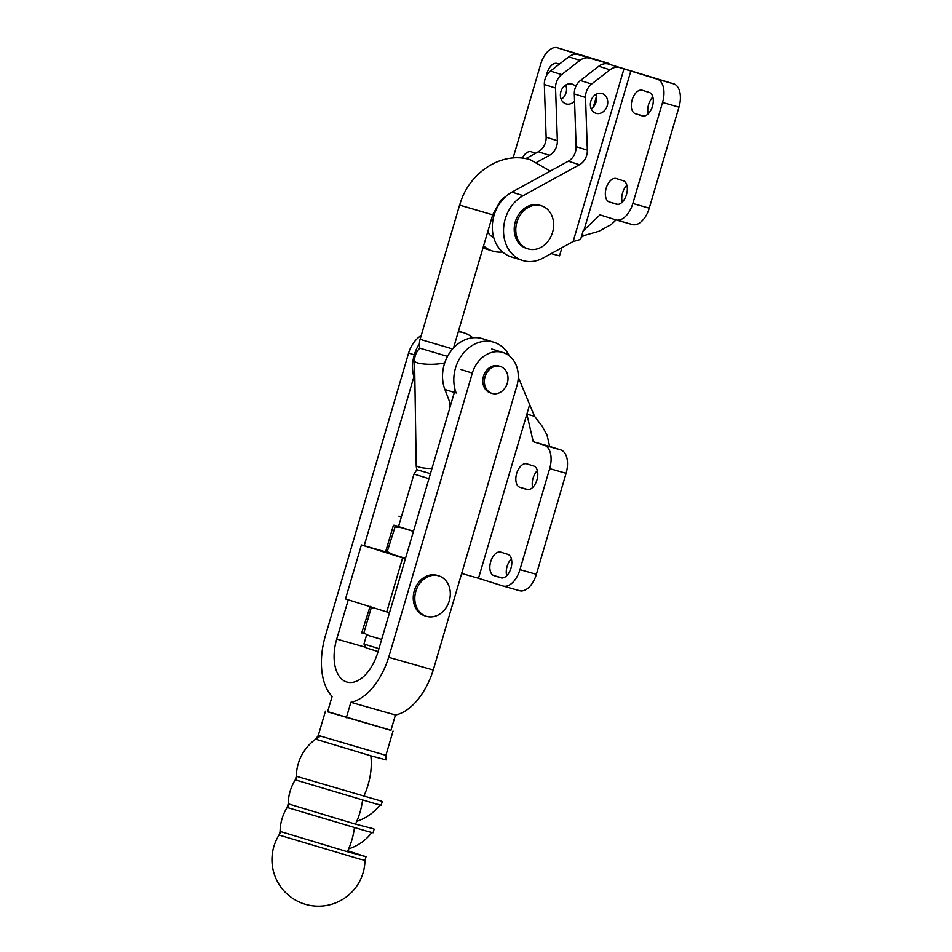 <?xml version="1.0" encoding="UTF-8"?>
<svg xmlns="http://www.w3.org/2000/svg" width="952" height="952" viewBox="0 0 952 952"><rect width="100%" height="100%" fill="white"/><g stroke="black" fill="none" stroke-linecap="round" stroke-linejoin="round"><path stroke-width="1.43" d="M500.157 366.425A14.09 11.591 -72.5 0 1 500.407 366.496A14.09 11.591 -72.5 0 1 507.273 383.263A14.09 11.591 -72.5 0 1 492.196 393.462A14.09 11.591 -72.5 0 1 491.946 393.378A14.09 11.591 -72.5 0 1 485.08 376.611A14.09 11.591 -72.5 0 1 500.157 366.425M511.379 558.86A12.221 6.961 -74.1 0 0 506.702 575.734M493.862 575.579A12.221 6.961 105.9 0 1 490.649 561.858A12.221 6.961 105.9 0 1 500.657 552.101A12.221 6.961 105.9 0 1 500.764 552.136L507.797 554.338A12.221 6.961 105.9 0 1 511.01 568.058A12.221 6.961 105.9 0 1 501.002 577.828A12.221 6.961 105.9 0 1 500.895 577.793L493.862 575.579L502.275 577.971M537.356 470.585A12.221 6.961 -74.1 0 0 532.68 487.46M519.851 487.305A12.221 6.961 105.9 0 1 516.638 473.584A12.221 6.961 105.9 0 1 526.646 463.826A12.221 6.961 105.9 0 1 526.753 463.85L533.774 466.063A12.221 6.961 105.9 0 1 536.987 479.784A12.221 6.961 105.9 0 1 526.98 489.542A12.221 6.961 105.9 0 1 526.872 489.518L519.851 487.305L528.253 489.697M534.56 416.31L542.033 426.091L547.007 434.957L549.661 446.428L560.704 449.903A20.706 11.781 105.9 0 1 566.095 473.299L536.369 574.33A20.706 11.781 105.9 0 1 519.875 590.811L503.453 586.135A20.706 11.781 -74.1 0 0 519.947 569.653L549.673 468.622A20.706 11.781 -74.1 0 0 544.282 445.227L533.239 441.752L526.861 414.12L529.681 404.564L534.56 416.31L526.861 414.12M549.661 446.428L533.239 441.752M529.681 404.564L478.499 578.28L503.453 586.135M529.633 404.54L518.269 377.159M450.736 404.719L444.893 389.475A35.26 28.988 -72.5 0 1 450.82 351.217A35.26 28.988 -72.5 0 1 482.723 338.745L493.993 342.292A35.26 28.988 107.5 0 0 462.089 354.775A35.26 28.988 107.5 0 0 456.163 393.021M509.391 355.953A35.26 28.988 107.5 0 0 493.993 342.292M413.87 376.909A35.26 28.988 -72.5 0 1 419.404 343.827M472.739 337.781A35.26 28.988 107.5 0 0 464.005 332.855A35.26 28.988 107.5 0 0 458.293 331.796M461.66 573.485L478.499 578.28M363.628 796.55A46.505 26.466 105.9 0 0 368.079 784.864A46.505 26.466 105.9 0 0 370.816 755.805L315.671 739.157A46.505 46.505 0 0 0 296.322 776.249L381.086 801.048M362.557 800.18A46.505 26.466 105.9 0 1 359.963 812.449A46.505 26.466 105.9 0 1 355.501 824.134L288.206 803.833A46.505 46.505 0 0 1 295.263 779.866L376.254 803.988L381.205 805.166L382.276 801.536M355.501 824.134L372.958 828.633M354.442 827.764A46.505 26.466 105.9 0 1 351.835 840.033A46.505 26.466 105.9 0 1 347.385 851.719L280.09 831.417A46.505 46.505 0 0 1 287.135 807.463L368.138 831.572L373.089 832.75L374.148 829.132M347.385 851.719L366.032 856.717L347.789 850.85M364.973 860.334A46.505 46.505 0 0 1 305.735 904.4A46.505 46.505 0 0 1 279.019 835.047L360.023 859.168L364.973 860.334L366.032 856.717M370.816 755.805L386.107 759.898L385.905 755.329L318.313 735.432L315.671 739.157M327.643 711.632L390.951 730.267M421.236 335.473A28.179 23.169 -72.5 0 0 408.61 353.049L324.953 637.281A58.703 33.403 -74.1 0 0 332.129 696.412L327.595 711.81L390.915 730.398L395.437 715L350.86 702.314A58.703 33.403 -74.1 0 0 388.678 657.332L433.255 670.018A58.703 33.403 105.9 0 1 395.437 715M346.338 717.713L350.86 702.314M388.678 657.332L472.323 373.101A28.179 23.169 -72.5 0 1 503.072 352.561A28.179 23.169 -72.5 0 1 516.9 385.798L433.255 670.018M455.115 389.832L377.944 652.025A37.961 21.61 105.9 0 1 346.945 682.06A37.961 21.61 105.9 0 1 336.722 639.054L348.265 599.819M490.637 392.962A14.09 11.591 -72.5 0 1 490.387 392.89A14.09 11.591 -72.5 0 1 483.521 376.123A14.09 11.591 -72.5 0 1 498.598 365.937A14.09 11.591 -72.5 0 1 498.848 366.008L500.407 366.496M425.032 615.873A21.134 17.374 -72.5 0 1 424.651 615.754A21.134 17.374 -72.5 0 1 414.346 590.609A21.134 17.374 -72.5 0 1 436.968 575.317A21.134 17.374 -72.5 0 1 437.349 575.436L438.908 575.924A21.134 17.374 -72.5 0 1 449.213 601.069A21.134 17.374 -72.5 0 1 426.591 616.361A21.134 17.374 -72.5 0 1 426.222 616.253A21.134 17.374 -72.5 0 1 415.917 591.097A21.134 17.374 -72.5 0 1 438.527 575.805A21.134 17.374 -72.5 0 1 438.908 575.924M364.188 545.734L414.774 373.838M508.427 194.363L500.823 200.218L492.624 214.843L459.685 205.144C468.194 173.454 501.038 150.749 530.24 159.698L550.292 171.074M430.447 473.668L416.928 469.729A17.255 17.255 0 0 1 416.214 465.111A17.255 3.677 -0.9 0 0 418.975 467.051A17.255 3.677 -0.9 0 0 431.958 468.527M428.971 478.689L413.977 474.048L398.507 526.599L413.501 531.24M378.087 651.561L366.044 647.836L363.962 644.004L378.944 648.645M447.535 356.405L419.868 348.182A17.255 17.255 0 0 0 414.572 360.891A17.255 3.677 -0.9 0 0 417.333 362.831A17.255 3.677 -0.9 0 0 441.192 363.569A17.255 3.677 -0.9 0 0 444.751 362.867M459.685 205.12L492.636 214.819M551.172 253.601L559.526 255.862L561.918 247.71M393.938 525.195L398.567 526.42L393.997 525.218L393.2 526.028L393.997 525.218L394.878 525.635L395.056 526.908L401.042 527.575L413.454 531.406M395.056 526.908L386.917 552.672L385.857 550.97L393.2 526.028M393.093 554.611L386.952 552.684L387.714 551.851L393.093 554.611L403.541 557.753M405.552 558.253L403.446 557.729M381.657 639.423L369.197 635.769L363.831 633.02L371.173 608.066L374.529 608.09M370.982 606.793L371.173 608.066M363.033 633.83L363.831 633.02L363.033 633.83L362.153 633.413L361.962 632.128L370.102 606.376M389.523 612.719L386.726 611.922L402.625 557.908L405.421 558.705M386.726 611.922L345.505 598.951L361.403 544.937L385.822 551.886M361.403 544.937L402.625 557.908M540.308 205.453A22.55 18.54 107.5 0 0 539.915 205.323A22.55 18.54 107.5 0 0 539.51 205.204A22.55 18.54 107.5 0 0 515.389 221.518A22.55 18.54 107.5 0 0 526.373 248.341L527.955 248.841A22.55 18.54 -72.5 0 1 516.96 222.006A22.55 18.54 -72.5 0 1 541.093 205.703A22.55 18.54 -72.5 0 1 541.486 205.822A22.55 18.54 -72.5 0 1 552.481 232.657A22.55 18.54 -72.5 0 1 528.36 248.96A22.55 18.54 -72.5 0 1 527.955 248.841M561.204 99.365A10.353 8.508 107.5 0 0 565.702 85.085M574.568 101.114A10.353 8.508 -72.5 0 1 566.142 103.923A10.353 8.508 -72.5 0 1 565.952 103.863A10.353 8.508 -72.5 0 1 560.907 91.547A10.353 8.508 -72.5 0 1 571.985 84.062A10.353 8.508 -72.5 0 1 572.164 84.109A10.353 8.508 -72.5 0 1 575.746 86.632M591.192 108.802A10.353 8.508 107.5 0 0 595.69 94.522M601.973 93.498A10.353 8.508 -72.5 0 1 602.152 93.546A10.353 8.508 -72.5 0 1 607.197 105.874A10.353 8.508 -72.5 0 1 596.119 113.359A10.353 8.508 -72.5 0 1 595.94 113.3A10.353 8.508 -72.5 0 1 590.894 100.983A10.353 8.508 -72.5 0 1 601.973 93.498M546.436 75.803A12.221 6.961 105.9 0 1 557.027 63.451A12.221 6.961 105.9 0 1 557.134 63.486L559.336 64.177M652.858 96.997A12.221 6.961 -74.1 0 0 648.181 113.871M635.341 113.716A12.221 6.961 105.9 0 1 632.128 99.996A12.221 6.961 105.9 0 1 642.148 90.238A12.221 6.961 105.9 0 1 642.243 90.261L649.276 92.475A12.221 6.961 105.9 0 1 652.489 106.196A12.221 6.961 105.9 0 1 642.481 115.954A12.221 6.961 105.9 0 1 642.374 115.93L635.341 113.716L643.754 116.108M522.327 158.151A12.221 6.961 105.9 0 1 531.049 151.725A12.221 6.961 105.9 0 1 531.157 151.761L535.702 153.189M626.88 185.283A12.221 6.961 -74.1 0 0 622.203 202.145M609.363 201.991A12.221 6.961 105.9 0 1 606.15 188.27A12.221 6.961 105.9 0 1 616.158 178.512A12.221 6.961 105.9 0 1 616.265 178.548L623.298 180.761A12.221 6.961 105.9 0 1 626.511 194.482A12.221 6.961 105.9 0 1 616.491 204.24A12.221 6.961 105.9 0 1 616.396 204.204L609.363 201.991L617.777 204.382M657.987 79.397L619.704 67.604A14.09 11.591 107.5 0 0 609.994 69.793L591.632 84.05A14.09 11.591 107.5 0 0 585.528 97.473L587.336 150.154A14.09 11.591 -72.5 0 1 579.506 164.72L523.172 195.648A35.26 28.988 107.5 0 0 503.537 230.348A35.26 28.988 107.5 0 0 522.565 260.467A35.26 28.988 107.5 0 0 543.116 258.028L573.128 241.546L580.637 239.416L583.148 230.908L600.01 214.878L615.742 219.829A20.706 11.781 -74.1 0 0 615.908 219.876A20.706 11.781 -74.1 0 0 632.83 203.502L662.556 102.483A20.706 11.781 -74.1 0 0 657.987 79.397L674.409 84.074A20.706 11.781 105.9 0 1 678.978 107.148L649.252 208.179A20.706 11.781 105.9 0 1 632.33 224.553A20.706 11.781 105.9 0 1 632.152 224.493L616.087 219.924L611.196 224.553L598.879 231.288L584.385 235.441L582.005 234.763M584.385 235.441L581.315 237.131M606.079 63.701L606.317 62.892L608.875 63.451L556.956 47.6A20.706 11.781 -74.1 0 0 540.712 64.129L513.092 157.984M525.754 158.651L538.308 151.761A14.09 11.591 107.5 0 0 546.139 137.183L544.33 84.514A14.09 11.591 -72.5 0 1 550.434 71.079L568.796 56.834A14.09 11.591 -72.5 0 1 578.507 54.633L556.956 47.6M606.317 62.892L589.716 58.167A14.09 11.591 107.5 0 0 580.006 60.357L561.644 74.613A14.09 11.591 107.5 0 0 555.552 88.036L557.36 140.718A14.09 11.591 -72.5 0 1 549.518 155.283L536.976 162.173M483.58 245.878A35.26 28.988 107.5 0 0 492.577 251.03A35.26 28.988 107.5 0 0 502.585 251.994M487.638 232.086A22.55 18.54 107.5 0 0 493.814 237.833M522.565 260.467L511.343 256.945A35.26 28.988 -72.5 0 1 492.327 226.826A35.26 28.988 -72.5 0 1 511.95 192.114L568.296 161.197A14.09 11.591 107.5 0 0 576.127 146.62L574.318 93.951A14.09 11.591 -72.5 0 1 580.423 80.515L598.784 66.259A14.09 11.591 -72.5 0 1 608.483 64.07L674.409 84.074M536.369 574.33L519.947 569.653M566.095 473.299L549.673 468.622M560.704 449.903L544.282 445.227M398.936 516.139L401.363 516.912M444.893 389.475L454.342 392.45M336.722 639.054L365.77 647.324M461.077 369.566L472.323 373.101M408.61 353.049L414.31 354.846M459.602 205.12L420.106 339.328L452.628 348.967M411.252 530.645L413.477 531.299M394.878 525.635L401.042 527.575M386.976 552.684L392.76 554.504M649.252 208.179L632.83 203.502M678.978 107.148L662.556 102.483M573.128 241.546L623.976 68.818M583.992 230.182L630.878 70.864M589.716 58.167L578.507 54.633M580.006 60.357L568.796 56.834M561.644 74.613L550.434 71.079M555.552 88.036L544.33 84.514M557.36 140.718L546.139 137.183M549.518 155.283L538.308 151.761M593.322 107.04L596.345 96.747M608.483 64.07L619.704 67.604M598.784 66.259L609.994 69.793M580.423 80.515L591.632 84.05M574.318 93.951L585.528 97.473M576.127 146.62L587.336 150.154M568.296 161.197L579.506 164.72M511.95 192.114L523.172 195.648M464.005 332.855L458.495 331.118M491.946 393.378L490.387 392.89M296.322 776.249L295.263 779.866M296.298 778.272A46.505 46.505 0 0 0 288.218 805.88M348.682 848.851A46.505 46.505 0 0 0 371.815 832.524M288.206 803.833L287.135 807.463M288.182 805.868A46.505 46.505 0 0 0 280.102 833.464M280.09 831.417L279.019 835.047M320.348 736.205A46.505 46.505 0 0 0 296.346 778.296M356.798 821.267A46.505 46.505 0 0 0 379.931 804.94M393.045 731.053L385.905 755.329M325.453 711.156L318.313 735.432M503.072 352.561L491.827 349.027M413.977 474.048L416.94 469.681M449.737 402.125L449.832 407.813M492.708 214.866L453.533 347.956M420.106 339.328A17.255 17.255 0 0 0 419.868 348.182M414.572 360.891L416.214 465.111M366.615 634.972L363.962 644.004M426.222 616.253L424.651 615.754M541.486 205.822L539.915 205.323M615.908 219.876L632.33 224.553M482.962 248.008L492.577 251.03"/></g></svg>
